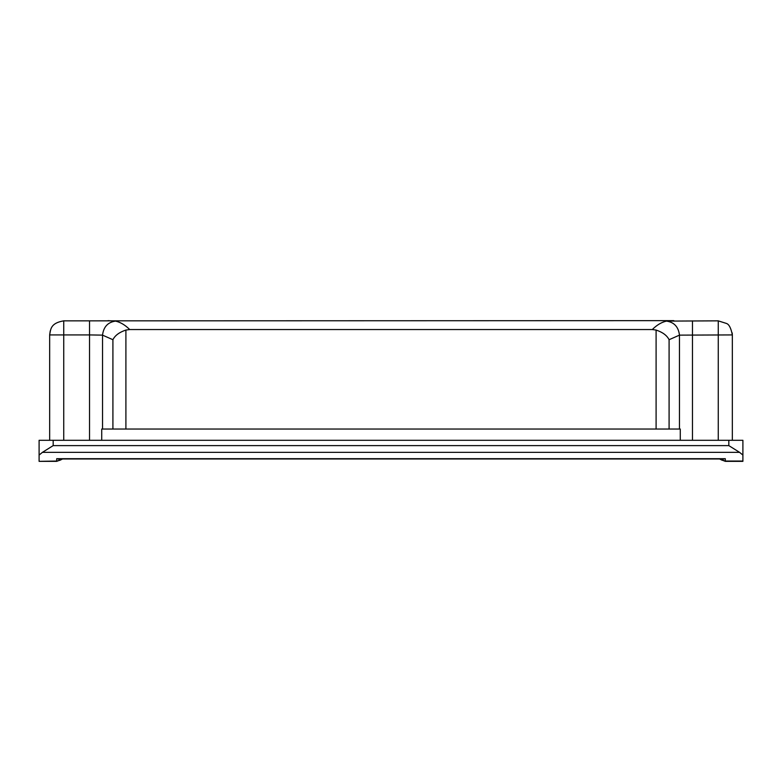 <?xml version="1.0" encoding="UTF-8"?>
<svg xmlns="http://www.w3.org/2000/svg" width="782" height="782" viewBox="0 0 782 782"><rect width="100%" height="100%" fill="white"/><g stroke="black" fill="none" stroke-linecap="round" stroke-linejoin="round"><path stroke-width="1.17" d="M62.14 458.985L56.695 461.341L39.1 461.341L39.1 455.075L39.1 461.341L56.695 461.057L56.695 458.692L725.305 458.692L725.305 461.057L742.9 461.057L742.9 455.075L739.596 452.358L42.404 452.358L39.1 455.075L39.1 440.295L53.176 440.295L53.176 445.613L728.824 445.613L739.596 452.358M49.657 440.295L49.657 334.921C50.713 329.554 50.263 323.132 63.733 320.845L63.733 440.295M718.267 440.295L718.267 320.864L726.41 323.435C729.039 324.276 731.014 328.108 732.343 334.921L732.343 440.295M728.824 445.613L728.824 440.295L742.9 440.295L742.9 461.341L725.305 461.341L720.574 459.523L725.305 461.057M89.539 440.295L89.539 334.921L102.53 335.136L102.53 429.035L112.911 429.035L112.911 339.711L102.53 335.136C103.537 326.876 107.867 322.194 115.521 321.109L108.072 320.649M669.089 429.035L679.47 429.035L679.47 335.136L669.089 339.711L669.089 429.035L656.098 429.035L656.098 330.063C662.637 332.223 666.968 335.439 669.089 339.711M62.668 458.897L59.989 460.275L58.415 458.975L723.585 458.975L722.011 460.275M58.415 458.975L56.695 458.692M723.585 458.975L725.305 458.692M63.733 320.845L89.539 320.845L89.539 334.921L49.657 334.921L50.243 330.894M718.267 320.845L666.479 321.109C674.133 322.194 678.463 326.876 679.47 335.136L732.343 334.921L732.196 332.897L732.343 334.911M656.098 330.063L652.286 329.545C656.87 324.989 661.601 322.184 666.479 321.109M680.272 440.295L680.272 429.035L679.47 429.035M102.53 429.035L101.728 429.035L101.728 440.295M115.521 321.109C120.399 322.184 125.13 324.989 129.714 329.545L125.902 330.063L125.902 429.035L112.911 429.035M112.911 339.711C115.032 335.439 119.363 332.223 125.902 330.063M42.404 452.358L53.176 445.613M125.902 429.035L656.098 429.035M728.824 440.295L53.176 440.295M652.286 329.545L129.714 329.545M692.461 320.864L692.461 440.295M56.695 461.057L59.989 460.275M719.332 458.897L725.305 461.351L742.9 461.351M61.279 459.66L56.695 461.351L39.1 461.351M89.539 320.845L673.84 320.649"/></g></svg>
